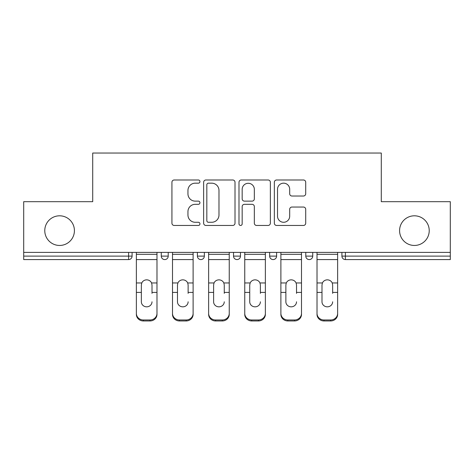 <?xml version="1.0" encoding="UTF-8"?>
<svg xmlns="http://www.w3.org/2000/svg" width="474" height="474" viewBox="0 0 474 474"><rect width="100%" height="100%" fill="white"/><g stroke="black" fill="none" stroke-linecap="round" stroke-linejoin="round"><path stroke-width="0.71" d="M74.418 230.631A14.824 14.824 0 0 1 59.6 245.455A14.824 14.824 0 0 1 44.775 230.631A14.824 14.824 0 0 1 59.6 215.806A14.824 14.824 0 0 1 74.418 230.631M429.225 230.631A14.824 14.824 0 0 1 414.4 245.455A14.824 14.824 0 0 1 399.582 230.631A14.824 14.824 0 0 1 414.4 215.806A14.824 14.824 0 0 1 429.225 230.631M199.945 181.583A1.594 1.594 0 0 0 198.357 179.99L174.201 179.99A2.275 2.275 0 0 0 171.926 182.265L171.926 223.183A2.275 2.275 0 0 0 174.201 225.458L198.357 225.458A1.594 1.594 0 0 0 199.945 223.864A1.594 1.594 0 0 0 198.357 222.276L195.229 222.276A7.276 7.276 0 0 1 187.953 215L187.953 211.588A7.276 7.276 0 0 1 195.229 204.318L198.357 204.318A1.594 1.594 0 0 0 199.945 202.724A1.594 1.594 0 0 0 198.357 201.13L195.229 201.13A7.276 7.276 0 0 1 187.953 193.86L187.953 190.447A7.276 7.276 0 0 1 195.229 183.171L198.357 183.171A1.594 1.594 0 0 0 199.945 181.583M303.437 196.017A2.275 2.275 0 0 0 305.712 193.742L305.712 182.265A2.275 2.275 0 0 0 303.437 179.99L276.615 179.99A2.275 2.275 0 0 0 274.339 182.265L274.339 223.183A2.275 2.275 0 0 0 276.615 225.458L303.437 225.458A2.275 2.275 0 0 0 305.712 223.183L305.712 209.318A2.275 2.275 0 0 0 303.437 207.043L291.954 207.043A2.275 2.275 0 0 0 289.685 209.318L289.685 216.191A6.079 6.079 0 0 1 283.6 222.276A6.079 6.079 0 0 1 277.521 216.191L277.521 189.256A6.079 6.079 0 0 1 283.6 183.171A6.079 6.079 0 0 1 289.685 189.256L289.685 193.742A2.275 2.275 0 0 0 291.954 196.017L303.437 196.017M23.7 252.399L23.7 201.681L92.714 201.681L92.714 153.049L381.286 153.049L381.286 201.681L450.3 201.681L450.3 252.399L23.7 252.399L23.7 256.108L128.614 256.108L128.614 252.399M235.009 182.265A2.275 2.275 0 0 0 232.74 179.99L205.912 179.99A2.275 2.275 0 0 0 203.642 182.265L203.642 223.183A2.275 2.275 0 0 0 205.912 225.458L232.74 225.458A2.275 2.275 0 0 0 235.009 223.183L235.009 182.265M241.26 179.99L268.088 179.99A2.275 2.275 0 0 1 270.358 182.265L270.358 223.183A2.275 2.275 0 0 1 268.088 225.458L256.606 225.458A2.275 2.275 0 0 1 254.337 223.183L254.337 206.587A2.275 2.275 0 0 0 252.061 204.318L244.448 204.318A2.275 2.275 0 0 0 242.173 206.587L242.173 223.864A1.594 1.594 0 0 1 240.579 225.458A1.594 1.594 0 0 1 238.991 223.864L238.991 182.265A2.275 2.275 0 0 1 241.26 179.99M128.614 259.58A3.472 3.472 0 0 0 132.086 256.108L128.614 256.108L128.614 259.58A3.472 3.472 0 0 0 132.086 256.108L132.086 252.399L132.086 256.108A3.472 3.472 0 0 1 128.614 259.58L23.7 259.58L23.7 256.108M450.3 252.399L450.3 259.58L345.386 259.58A3.472 3.472 0 0 1 341.914 256.108L341.914 252.399L341.914 256.108A3.472 3.472 0 0 0 345.386 259.58A3.472 3.472 0 0 1 341.914 256.108L450.3 256.108M161.267 252.399L161.267 256.108L161.267 252.399M164.745 259.58A3.472 3.472 0 0 1 161.267 256.108A3.472 3.472 0 0 0 164.745 259.58A3.472 3.472 0 0 0 168.217 256.108L168.217 252.399L168.217 256.108A3.472 3.472 0 0 1 164.745 259.58A3.472 3.472 0 0 1 161.267 256.108L168.217 256.108A3.472 3.472 0 0 1 164.745 259.58M197.397 252.399L197.397 256.108L197.397 252.399M204.347 252.399L204.347 256.108L204.347 252.399M233.528 252.399L233.528 256.108L233.528 252.399M240.472 252.399L240.472 256.108L240.472 252.399M276.603 252.399L276.603 256.108L269.653 256.108A3.472 3.472 0 0 0 273.131 259.58A3.472 3.472 0 0 1 269.653 256.108L269.653 252.399M305.783 256.108A3.472 3.472 0 0 0 309.255 259.58A3.472 3.472 0 0 0 312.733 256.108A3.472 3.472 0 0 1 309.255 259.58A3.472 3.472 0 0 0 312.733 256.108L312.733 252.399L312.733 256.108L305.783 256.108A3.472 3.472 0 0 0 309.255 259.58A3.472 3.472 0 0 1 305.783 256.108L305.783 252.399M200.869 259.58A3.472 3.472 0 0 1 197.397 256.108A3.472 3.472 0 0 0 200.869 259.58A3.472 3.472 0 0 0 204.347 256.108A3.472 3.472 0 0 1 200.869 259.58A3.472 3.472 0 0 1 197.397 256.108L204.347 256.108A3.472 3.472 0 0 1 200.869 259.58M237 259.58A3.472 3.472 0 0 1 233.528 256.108A3.472 3.472 0 0 0 237 259.58A3.472 3.472 0 0 0 240.472 256.108A3.472 3.472 0 0 1 237 259.58A3.472 3.472 0 0 1 233.528 256.108L240.472 256.108A3.472 3.472 0 0 1 237 259.58M276.603 256.108A3.472 3.472 0 0 1 273.131 259.58A3.472 3.472 0 0 0 276.603 256.108A3.472 3.472 0 0 1 273.131 259.58A3.472 3.472 0 0 1 269.653 256.108M208.412 183.171A1.594 1.594 0 0 0 206.824 184.765L206.824 220.683A1.594 1.594 0 0 0 208.412 222.276L211.712 222.276A7.276 7.276 0 0 0 218.982 215L218.982 190.447A7.276 7.276 0 0 0 211.712 183.171L208.412 183.171M254.337 189.369A6.079 6.079 0 0 0 248.252 183.29A6.079 6.079 0 0 0 242.173 189.369L242.173 198.861A2.275 2.275 0 0 0 244.448 201.13L252.061 201.13A2.275 2.275 0 0 0 254.337 198.861L254.337 189.369M152.006 284.998L151.579 282.96L152.006 284.998L152.006 292.411L156.983 292.411L156.983 252.399M136.37 293.388L136.37 314.381L136.37 282.96L141.773 282.96L141.353 284.998L141.773 282.96A5.327 5.107 0 0 1 151.579 282.96L156.983 282.96M152.006 293.388L152.006 292.411M146.679 306.832A5.327 5.036 180 0 0 152.006 301.796A5.327 5.036 180 0 1 146.679 306.832A5.327 5.036 180 0 1 141.353 301.796L141.353 284.998M156.983 313.403L156.983 314.381A6.95 6.571 180 0 1 150.033 320.951L150.033 319.974A6.95 6.571 0 0 0 156.983 313.403L156.983 292.411M136.37 313.403A6.95 6.571 0 0 0 143.32 319.974L143.32 320.951L150.033 320.951M143.32 320.951A6.95 6.571 180 0 1 136.37 314.381M143.32 319.974L150.033 319.974M136.37 282.96L136.37 252.399M188.131 284.998L187.71 282.96L188.131 284.998L188.131 292.411L193.114 292.411L193.114 252.399M172.5 293.388L172.5 314.381L172.5 282.96L177.904 282.96L177.477 284.998L177.904 282.96A5.327 5.107 0 0 1 187.71 282.96L193.114 282.96M188.131 293.388L188.131 292.411M182.804 306.832A5.327 5.036 180 0 0 188.131 301.796A5.327 5.036 180 0 1 182.804 306.832A5.327 5.036 180 0 1 177.477 301.796L177.477 284.998M224.261 284.998L223.835 282.96L224.261 284.998L224.261 292.411L229.244 292.411L229.244 252.399M208.631 293.388L208.631 314.381L208.631 282.96L214.035 282.96L213.608 284.998L214.035 282.96A5.327 5.107 0 0 1 223.835 282.96L229.244 282.96M224.261 293.388L224.261 292.411M218.935 306.832A5.327 5.036 180 0 0 224.261 301.796A5.327 5.036 180 0 1 218.935 306.832A5.327 5.036 180 0 1 213.608 301.796L213.608 284.998M260.392 284.998L259.965 282.96L260.392 284.998L260.392 292.411L265.369 292.411L265.369 252.399M244.756 293.388L244.756 314.381L244.756 282.96L250.165 282.96L249.739 284.998L250.165 282.96A5.327 5.107 0 0 1 259.965 282.96L265.369 282.96M260.392 293.388L260.392 292.411M255.065 306.832A5.327 5.036 180 0 0 260.392 301.796A5.327 5.036 180 0 1 255.065 306.832A5.327 5.036 180 0 1 249.739 301.796L249.739 284.998M296.523 284.998L296.096 282.96L296.523 284.998L296.523 292.411L301.5 292.411L301.5 252.399M280.886 293.388L280.886 314.381L280.886 282.96L286.29 282.96L285.869 284.998L286.29 282.96A5.327 5.107 0 0 1 296.096 282.96L301.5 282.96M296.523 293.388L296.523 292.411M291.196 306.832A5.327 5.036 180 0 0 296.523 301.796A5.327 5.036 180 0 1 291.196 306.832A5.327 5.036 180 0 1 285.869 301.796L285.869 284.998M332.647 284.998L332.227 282.96L332.647 284.998L332.647 292.411L337.63 292.411L337.63 252.399M317.017 293.388L317.017 314.381L317.017 282.96L322.421 282.96L321.994 284.998L322.421 282.96A5.327 5.107 0 0 1 332.227 282.96L337.63 282.96M332.647 293.388L332.647 292.411M327.321 306.832A5.327 5.036 180 0 0 332.647 301.796A5.327 5.036 180 0 1 327.321 306.832A5.327 5.036 180 0 1 321.994 301.796L321.994 284.998M193.114 313.403L193.114 314.381A6.95 6.571 180 0 1 186.163 320.951L186.163 319.974A6.95 6.571 0 0 0 193.114 313.403L193.114 292.411M172.5 313.403A6.95 6.571 0 0 0 179.45 319.974L179.45 320.951L186.163 320.951M179.45 320.951A6.95 6.571 180 0 1 172.5 314.381M179.45 319.974L186.163 319.974M172.5 282.96L172.5 252.399M229.244 313.403L229.244 314.381A6.95 6.571 180 0 1 222.294 320.951L222.294 319.974A6.95 6.571 0 0 0 229.244 313.403L229.244 292.411M208.631 313.403A6.95 6.571 0 0 0 215.575 319.974L215.575 320.951L222.294 320.951M215.575 320.951A6.95 6.571 180 0 1 208.631 314.381M215.575 319.974L222.294 319.974M208.631 282.96L208.631 252.399M265.369 313.403L265.369 314.381A6.95 6.571 180 0 1 258.425 320.951L258.425 319.974A6.95 6.571 0 0 0 265.369 313.403L265.369 292.411M244.756 313.403A6.95 6.571 0 0 0 251.706 319.974L251.706 320.951L258.425 320.951M251.706 320.951A6.95 6.571 180 0 1 244.756 314.381M251.706 319.974L258.425 319.974M244.756 282.96L244.756 252.399M301.5 313.403L301.5 314.381A6.95 6.571 180 0 1 294.55 320.951L294.55 319.974A6.95 6.571 0 0 0 301.5 313.403L301.5 292.411M280.886 313.403A6.95 6.571 0 0 0 287.837 319.974L287.837 320.951L294.55 320.951M287.837 320.951A6.95 6.571 180 0 1 280.886 314.381M287.837 319.974L294.55 319.974M280.886 282.96L280.886 252.399M337.63 313.403L337.63 314.381A6.95 6.571 180 0 1 330.68 320.951L330.68 319.974A6.95 6.571 0 0 0 337.63 313.403L337.63 292.411M317.017 313.403A6.95 6.571 0 0 0 323.967 319.974L323.967 320.951L330.68 320.951M323.967 320.951A6.95 6.571 180 0 1 317.017 314.381M323.967 319.974L330.68 319.974M317.017 282.96L317.017 252.399M345.386 252.399L345.386 259.58M136.37 292.411L141.353 292.411M136.37 259.58L156.983 259.58M136.37 254.313L156.983 254.313M172.5 292.411L177.477 292.411M172.5 259.58L193.114 259.58M172.5 254.313L193.114 254.313M208.631 292.411L213.608 292.411M208.631 259.58L229.244 259.58M208.631 254.313L229.244 254.313M244.756 292.411L249.739 292.411M244.756 259.58L265.369 259.58M244.756 254.313L265.369 254.313M280.886 292.411L285.869 292.411M280.886 259.58L301.5 259.58M280.886 254.313L301.5 254.313M317.017 292.411L321.994 292.411M317.017 259.58L337.63 259.58M317.017 254.313L337.63 254.313"/></g></svg>
